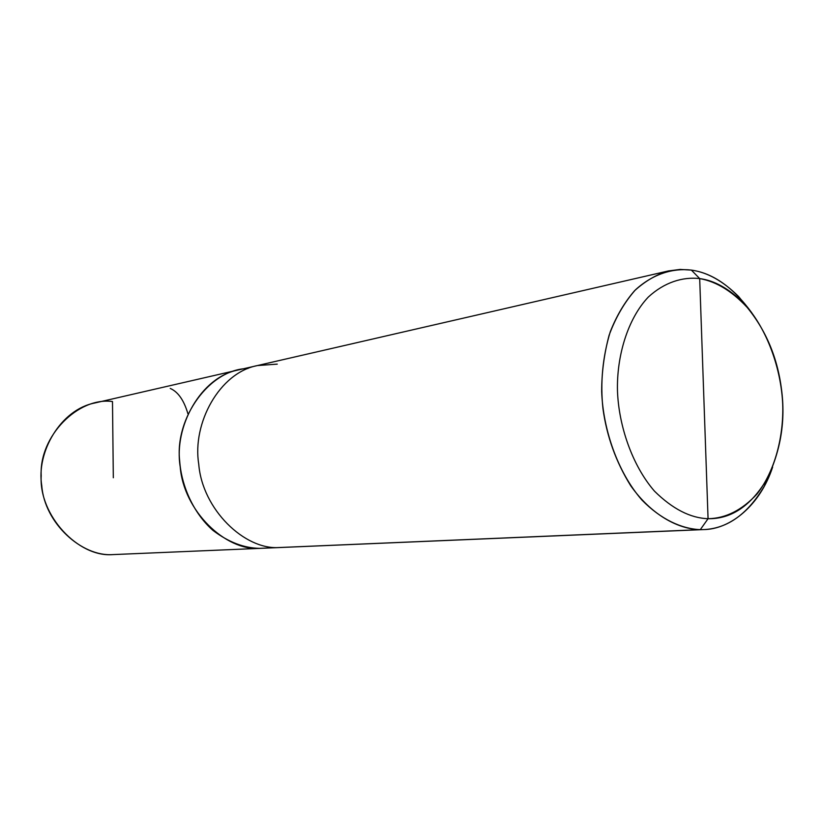 <?xml version="1.0" encoding="UTF-8"?>
<svg xmlns="http://www.w3.org/2000/svg" width="824" height="824" viewBox="0 0 824 824"><rect width="100%" height="100%" fill="white"/><g stroke="black" fill="none" stroke-linecap="round" stroke-linejoin="round"><path stroke-width="1.24" d="M259.694 548.362C244.038 548.135 228.444 542.13 212.922 530.368C193.393 513.095 181.404 485.861 179.673 460.935C174.657 417.995 209.646 368.905 247.962 368.503C209.646 368.905 174.657 417.995 179.673 460.935C181.404 485.861 193.393 513.095 212.922 530.368C228.444 542.13 244.038 548.135 259.694 548.362L703.387 529.595C730.744 529.42 760.222 504.978 772.634 467.115L764.301 486.212C746.904 515.422 725.573 529.894 700.297 529.647L708.063 518.708C690.316 518.09 672.456 508.892 654.472 491.145C631.926 465.148 618.669 425.256 617.475 390.854C616.61 356.473 627.486 319.053 648.272 297.093C664.381 282.241 682.787 276.648 699.689 278.584L708.063 518.708C731.351 519.11 751.045 505.802 767.144 478.816C780.843 450.275 785.633 420.477 781.513 389.433C777.259 355.783 764.548 326.963 743.382 302.964C729.044 288.658 714.48 280.531 699.689 278.584L691.367 270.097C707.404 272.281 723.173 281.118 738.675 296.599L751.776 312.79C733.206 287.36 713.069 273.125 691.367 270.097L680.088 269.427L668.429 270.942C656.584 274.433 645.316 281.015 634.614 290.676C624.674 302.12 616.548 315.829 610.254 331.804C602.591 357.173 600.171 382.799 602.962 408.683C606.763 436.349 615.991 462.007 630.669 485.666C651.176 514.722 677.915 529.224 700.297 529.647L259.694 548.362C225.498 550.957 183.649 511.055 180.188 466.714C173.576 426.77 200.757 377.042 238.239 369.976C200.757 377.042 173.576 426.77 180.188 466.714C183.649 511.055 225.498 550.957 259.694 548.362L264.998 548.135M703.387 529.595L112.764 554.604C81.792 556.849 44.558 523.199 41.767 485.717C36.112 451.974 60.76 409.538 94.688 403.018L257.387 365.568C219.483 372.695 192.013 423.382 198.749 464.169C202.302 509.428 244.718 550.164 279.295 547.527C244.718 550.164 202.302 509.428 198.749 464.169C192.013 423.382 219.483 372.695 257.387 365.568L668.429 270.942M113.321 477.755L112.486 401.535C78.208 396.725 38.986 436.154 41.2 475.757C38.738 515.216 78.136 557.549 112.764 554.604L119.964 554.305M699.689 278.584C717.138 281.654 733.916 292.314 750.036 310.566C770.069 336.542 781.327 372.87 782.718 404.224C783.789 435.546 775.312 470.7 756.947 494.081C741.93 510.2 725.645 518.409 708.063 518.708L699.689 278.584C682.787 276.648 664.381 282.241 648.272 297.093C627.486 319.053 616.61 356.473 617.475 390.854C618.669 425.256 631.926 465.148 654.472 491.145C672.456 508.892 690.316 518.09 708.063 518.708L700.297 529.647C681.716 528.895 660.879 519.439 641.978 500.096C617.392 472.008 602.931 428.738 601.674 391.4C601.674 372.572 604.157 353.846 609.111 335.224C615.672 317.436 624.438 302.315 635.417 289.873C652.989 273.867 673.012 267.913 691.367 270.097L699.689 278.584M277.266 364.126L257.387 365.568M187.923 413.761C183.968 400.289 178.077 391.843 170.228 388.423M738.675 296.599L743.382 302.964M764.301 486.212L767.144 478.816"/></g></svg>

